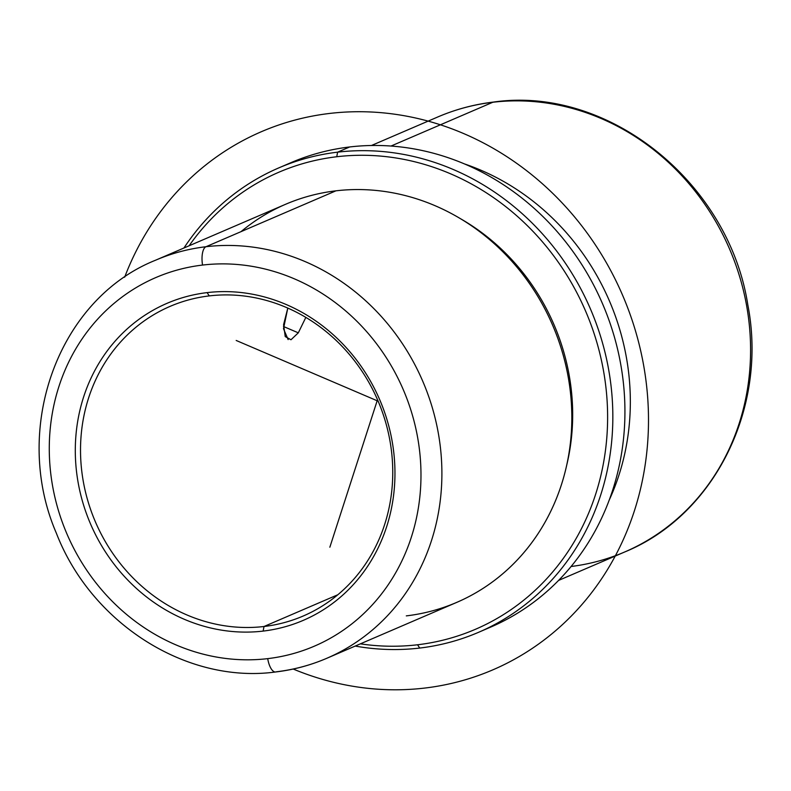 <?xml version="1.0" encoding="UTF-8"?>
<svg xmlns="http://www.w3.org/2000/svg" width="791" height="791" viewBox="0 0 791 791"><rect width="100%" height="100%" fill="white"/><g stroke="black" fill="none" stroke-linecap="round" stroke-linejoin="round"><path stroke-width="1.19" d="M288.142 339.606L283.494 328.71L287.805 308.085L283.583 324.666L285.235 336.58L290.989 339.754L298.306 332.833L283.485 326.495L298.306 332.833L305.84 317.389L298.306 332.833M264.006 626.502A168.523 153.711 66.7 0 1 87.89 501A168.523 153.711 66.7 0 1 170.045 306.394A168.523 153.711 66.7 0 1 209.269 295.903A168.523 153.711 -113.3 0 0 82.936 479.366A168.523 153.711 -113.3 0 0 264.006 626.502L263.146 631.089A172.537 157.369 66.7 0 1 77.775 480.453A172.537 157.369 66.7 0 1 207.104 292.621L209.269 295.903L207.104 292.621A172.537 157.369 66.7 0 1 392.484 443.257A172.537 157.369 66.7 0 1 263.146 631.089L264.006 626.502A168.523 153.711 -113.3 0 0 390.339 443.039A168.523 153.711 -113.3 0 0 209.269 295.903A168.523 153.711 66.7 0 1 385.385 421.405A168.523 153.711 66.7 0 1 303.23 616.011A168.523 153.711 66.7 0 1 264.006 626.502L337.826 594.753L264.006 626.502M202.545 265.064A200.617 182.988 66.7 0 1 418.103 440.231A200.617 182.988 66.7 0 1 267.714 658.636A200.617 182.988 66.7 0 1 52.157 483.479A200.617 182.988 66.7 0 1 202.545 265.064A16.047 6.348 -96.7 0 1 205.986 246.723A216.675 197.631 66.7 0 1 432.42 408.077A216.675 197.631 66.7 0 1 326.792 658.29A216.675 197.631 -113.3 0 0 432.42 408.077A216.675 197.631 -113.3 0 0 205.986 246.723A16.047 6.348 83.3 0 0 202.545 265.064A200.617 182.988 -113.3 0 0 52.157 483.479A200.617 182.988 -113.3 0 0 267.714 658.636A200.617 182.988 -113.3 0 0 418.103 440.231A200.617 182.988 -113.3 0 0 202.545 265.064M263.146 631.089A172.537 157.369 -113.3 0 0 392.484 443.257A172.537 157.369 -113.3 0 0 207.104 292.621A172.537 157.369 -113.3 0 0 77.775 480.453A172.537 157.369 -113.3 0 0 263.146 631.089M275.644 671.974A16.047 6.348 -96.7 0 1 267.714 658.636A16.047 6.348 83.3 0 0 275.644 671.974A16.047 6.348 83.3 0 0 276.366 671.786A216.675 197.631 -113.3 0 0 326.792 658.29C310.448 665.3 293.402 669.868 275.644 671.974C186.439 684.106 91.192 623.318 56.349 533.154C11.371 429.038 57.812 299.295 155.55 260.219A216.675 197.631 66.7 0 1 205.986 246.723L335.918 190.829A216.675 197.631 66.7 0 1 562.361 352.183A216.675 197.631 66.7 0 1 456.733 602.396L326.792 658.29M205.986 246.723A216.675 197.631 -113.3 0 0 155.55 260.219L285.492 204.325A216.675 197.631 66.7 0 1 335.918 190.829L205.986 246.723M406.297 615.882A216.675 197.631 -113.3 0 0 568.719 380.006A216.675 197.631 -113.3 0 0 335.918 190.829A216.675 197.631 -113.3 0 0 241.018 231.654M460.678 218.81A211.049 192.51 66.7 0 1 566.692 465.246A211.049 192.51 -113.3 0 0 460.678 218.81M417.559 644.774A248.769 226.908 66.7 0 1 360.36 643.844A248.769 226.908 -113.3 0 0 417.559 644.774L419.724 648.056A252.784 230.567 66.7 0 1 355.189 646.069A252.784 230.567 -113.3 0 0 419.724 648.056L417.559 644.774A248.769 226.908 -113.3 0 0 604.047 373.945A248.769 226.908 -113.3 0 0 336.748 156.747A248.769 226.908 66.7 0 1 604.047 373.945A248.769 226.908 66.7 0 1 417.559 644.774M189.118 245.774A248.769 226.908 66.7 0 1 336.748 156.747A248.769 226.908 -113.3 0 0 189.118 245.774M337.609 152.159L336.748 156.747L337.609 152.159A252.784 230.567 66.7 0 1 609.208 372.858A252.784 230.567 66.7 0 1 419.724 648.056A252.784 230.567 -113.3 0 0 478.555 632.316A252.784 230.567 -113.3 0 0 601.783 340.407A252.784 230.567 -113.3 0 0 337.609 152.159A252.784 230.567 -113.3 0 0 278.778 167.9A252.784 230.567 -113.3 0 0 183.947 247.998A252.784 230.567 66.7 0 1 337.609 152.159L349.701 146.958L337.609 152.159M278.778 167.9L290.861 162.699A252.784 230.567 66.7 0 1 349.701 146.958A252.784 230.567 66.7 0 1 613.875 335.206A252.784 230.567 66.7 0 1 490.638 627.115L478.555 632.316M484.557 629.626A252.784 230.567 -113.3 0 0 614.864 338.667A252.784 230.567 -113.3 0 0 349.701 146.958A252.784 230.567 -113.3 0 0 284.859 165.398M464.535 163.945A236.736 215.923 66.7 0 1 609.179 500.169A236.736 215.923 -113.3 0 0 464.535 163.945M492.823 102.257A236.736 215.923 66.7 0 1 740.228 278.551A236.736 215.923 66.7 0 1 624.811 551.93A236.736 215.923 -113.3 0 0 740.228 278.551A236.736 215.923 -113.3 0 0 492.823 102.257A16.047 6.348 -96.7 0 1 493.544 102.059A16.047 6.348 83.3 0 0 492.823 102.257A236.736 215.923 -113.3 0 0 437.72 116.999A236.736 215.923 66.7 0 1 492.823 102.257L391.031 146.038L492.823 102.257M571.082 566.504A236.736 215.923 -113.3 0 0 624.811 551.93L558.565 580.426M236.193 340.466L377.159 400.76L329.847 547.204M377.159 400.76L377.841 400.464M293.214 669.038A292.907 267.16 -113.3 0 0 634.797 509.552A292.907 267.16 -113.3 0 0 463.477 133.481A292.907 267.16 -113.3 0 0 124.662 277.196M624.811 551.93C714.777 515.119 767.863 407.474 747.821 304.861C728.837 182.316 608.338 85.487 493.544 102.059C474.165 104.363 455.557 109.346 437.72 116.999L371.473 145.495"/></g></svg>
